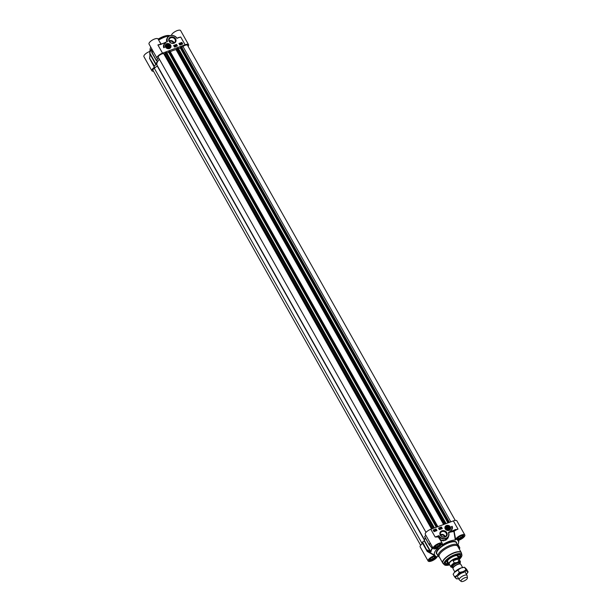 <?xml version="1.0" encoding="UTF-8"?>
<svg xmlns="http://www.w3.org/2000/svg" width="612" height="612" viewBox="0 0 612 612"><rect width="100%" height="100%" fill="white"/><g stroke="black" fill="none" stroke-linecap="round" stroke-linejoin="round"><path stroke-width="0.92" d="M174.037 42.871A3.205 2.731 22.2 0 0 169.562 40.767A3.205 2.731 22.2 0 0 169.233 40.912M169.509 41.501A2.517 2.15 -157.8 0 1 173.433 43.1M156.351 60.511L151.929 52.754L156.351 60.603L157.552 61.032A15.82 5.615 150.6 0 0 156.182 64.405L149.864 53.198A15.82 5.615 -29.4 0 1 151.233 49.824L151.646 50.421M153.497 71.214A5.179 1.836 -29.4 0 1 151.883 70.778A5.179 1.836 -29.4 0 1 154.385 67.32L154.522 67.136A18.337 6.51 -29.4 0 1 154.255 66.762L149.833 58.905A18.337 6.51 -29.4 0 1 149.619 58.392L150.062 54.315L155.922 64.719L154.293 65.905L149.558 58.117A0.558 0.52 -15.9 0 0 149.619 58.392L154.04 66.241L154.293 65.905M170.649 47.292A2.8 2.387 -157.8 0 1 170.641 47.315A2.8 2.387 -157.8 0 1 169.333 48.539A2.8 2.387 -157.8 0 1 168.07 48.7M166.326 47.988A2.8 2.387 -157.8 0 1 165.454 45.204A2.8 2.387 -157.8 0 1 165.47 45.181M169.463 48.539A2.961 2.524 22.2 0 0 170.457 44.852A2.961 2.524 22.2 0 0 166.097 44.064A2.961 2.524 22.2 0 0 166.303 47.973A2.961 2.524 22.2 0 0 168.101 48.7A2.961 2.524 22.2 0 0 169.463 48.539M170.771 37.799A3.205 2.731 -157.8 0 1 174.29 38.487A3.205 2.731 -157.8 0 1 175.216 41.616A3.205 2.731 -157.8 0 1 173.716 43.016A3.205 2.731 -157.8 0 1 170.197 42.32A3.205 2.731 -157.8 0 1 169.279 39.199A3.205 2.731 -157.8 0 1 170.771 37.799M174.083 43.2A3.764 3.213 22.2 0 0 174.313 37.554A3.764 3.213 22.2 0 0 168.667 39.65A3.764 3.213 22.2 0 0 174.083 43.2M156.351 60.603L156.42 60.412A18.337 6.51 -29.4 0 1 157.904 58.798L157.911 58.653A5.179 1.836 -29.4 0 1 157.001 58.201A5.179 1.836 -29.4 0 1 162.532 53.16L157.904 44.951L160.252 44.63L164.804 42.756L160.145 44.508M153.008 51.11A18.253 6.48 150.6 0 0 151.921 52.311L151.164 49.572A15.736 5.585 150.6 0 0 149.81 52.693L150.085 49.182A13.716 4.873 -29.4 0 1 150.797 47.193M149.749 54.369L149.802 52.961A0.558 0.513 0.1 0 0 149.864 53.198L149.802 52.923A0.558 0.513 0.1 0 0 149.802 52.961L149.81 52.693A15.736 5.585 150.6 0 0 149.802 52.923M154.255 66.762A18.337 6.51 -29.4 0 1 154.04 66.241M151.547 49.947A0.558 0.436 171.6 0 0 151.615 50.398M156.42 60.412L151.921 52.311A0.558 0.428 171.1 0 0 151.914 52.709M157.001 58.201L149.037 44.064A5.179 1.836 150.6 0 1 152.64 39.918A5.179 1.836 150.6 0 1 158.057 38.977L160.918 44.194M161.216 44.087L159.548 41.624M188.121 46.344A5.179 1.836 -29.4 0 0 188.588 44.737A5.179 1.836 -29.4 0 0 185.092 44.775L162.532 53.16M160.252 44.63L164.842 42.756M178.934 43.483L181.848 42.404L182.743 43.995L179.836 45.081L178.934 43.483M173.594 45.464L176.508 44.385L177.411 45.977L174.496 47.063L173.594 45.464M163.733 47.744A4.873 4.154 -157.8 0 1 163.718 44.921A4.873 4.154 -157.8 0 1 165.737 42.901A4.2 3.58 22.2 0 0 164.215 44.538A4.2 3.58 22.2 0 0 164.467 47.476L163.733 47.744M185.092 44.775L180.724 37.026L177.029 38.212C173.326 34.448 170.021 34.433 167.114 38.158A5.6 4.781 22.2 0 0 167.015 41.065L167.114 38.158A5.6 4.781 22.2 0 1 171.743 35.366A5.6 4.781 22.2 0 1 177.013 38.242L180.724 37.026L178.383 37.562A5.179 1.836 150.6 0 0 177.763 37.944M167.053 38.296L166.388 40.155L167.038 41.647L167.336 40.889A5.317 4.536 -157.8 0 1 170.419 35.641A5.317 4.536 -157.8 0 1 176.967 38.426M158.676 40.078A13.716 4.873 -29.4 0 1 169.501 35.779M188.588 44.737L180.624 30.6A5.179 1.836 150.6 0 0 175.636 31.304A5.179 1.836 150.6 0 0 171.505 35.335M149.856 58.943L154.385 67.32M149.909 51.431A5.179 1.836 150.6 0 0 145.396 53.978A5.179 1.836 150.6 0 0 143.912 56.633L151.883 70.778M164.276 42.947A18.176 6.457 150.6 0 1 167.038 41.647L167.229 41.815M160.092 44.5L157.904 44.951A5.179 1.836 150.6 0 1 160.252 44.447M164.957 42.886L165.814 42.327M164.995 43.421A4.873 4.154 22.2 0 0 163.695 44.99M164.36 47.514A4.2 3.58 -157.8 0 1 164.161 44.676A4.2 3.58 -157.8 0 1 164.184 44.607M177.296 46.022L176.455 44.515L173.647 45.556M180.157 44.469L179.637 43.834L179.653 44.278M182.636 44.033L181.787 42.534L178.987 43.574M175.07 46.543L174.42 46.015L175.124 45.686L174.971 46.581L174.451 45.938M175.636 46.359L175.284 45.342M176.202 46.198L175.644 45.234M181.389 43.85L181.588 43.146L181.175 43.72M181.71 43.972L181.649 43.268M181.404 44.163L181.274 43.047L182.001 43.345L181.313 44.133L181.274 43.047M182.001 43.345L181.42 44.087M180.831 43.521L180.349 43.773L181.091 44.225L180.226 43.827L180.831 43.521L180.318 43.85M181.091 44.225L180.548 44.294M180.884 44.171L180.196 43.911L180.379 43.383M180.196 44.01L180.112 44.676L179.622 43.666M174.757 45.946L174.994 46.359L174.757 45.946M181.206 43.636L181.297 43.23M181.481 43.888L181.68 43.192L181.481 43.888M181.84 43.475L181.749 43.888M180.073 44.056L179.668 43.758L180.043 44.141M166.586 46.573A1.691 1.446 22.2 0 0 169.447 47.124A1.691 1.446 22.2 0 0 168.277 44.676A1.691 1.446 22.2 0 0 166.586 46.573M166.686 46.604A1.545 1.323 -157.8 0 1 169.432 45.724A1.545 1.323 -157.8 0 1 166.686 46.604M168.744 47.262A1.4 1.193 -157.8 0 1 166.732 45.946A1.4 1.193 -157.8 0 1 168.835 45.166A1.4 1.193 -157.8 0 1 168.744 47.262M169.05 46.252L168.545 46.917L167.596 46.787L167.153 45.999L167.657 45.334L168.606 45.464L169.05 46.252M168.507 46.91L167.313 46.29M167.657 45.334L167.29 46.244M168.606 45.464L168.224 46.405M422.318 542.354L426.748 550.211A0.558 0.52 -15.9 0 0 426.954 550.41L422.571 542.018L422.318 542.354A18.337 6.51 150.6 0 0 422.532 542.875L426.962 550.723A18.337 6.51 150.6 0 0 427.214 551.098L427.413 551.282A18.253 6.48 -29.4 0 1 426.954 550.41L430.978 551.932A15.736 5.585 -29.4 0 1 432.347 548.582L429.31 544.603A18.253 6.48 -29.4 0 1 430.397 543.402M422.785 543.318L422.663 543.433A5.179 1.836 150.6 0 0 420.161 546.891L428.125 561.028A5.179 1.836 -29.4 0 0 433.12 560.317A5.179 1.836 -29.4 0 0 437.236 556.277L437.641 555.971A13.716 4.873 150.6 0 0 438.1 555.956M437.863 547.931L438.085 548.008A13.716 4.873 150.6 0 0 435.094 555.352L427.413 551.282M438.276 537.03L438.934 535.63L435.178 537.022L437.312 536.999A5.179 1.836 -29.4 0 1 438.276 537.03L440.541 540.411M457.937 546.677L457.967 546.141A11.2 3.978 150.6 0 0 457.776 545.246A11.2 3.978 150.6 0 0 450.218 545.338A11.2 3.978 150.6 0 0 438.261 556.239A11.2 3.978 150.6 0 0 438.926 556.866L439.401 557.119M461.394 552.896A10.641 3.779 150.6 0 0 461.272 552.59L457.73 546.309A10.641 3.779 150.6 0 0 450.554 546.394A10.641 3.779 150.6 0 0 439.194 556.759L442.736 563.04A10.641 3.779 150.6 0 0 442.927 563.3M445.23 536.655A3.205 2.731 22.2 0 0 440.755 534.551A3.205 2.731 22.2 0 0 440.426 534.697M440.701 535.286A2.517 2.15 -157.8 0 1 444.626 536.885M422.571 542.018L424.2 540.832L430.068 551.244L426.992 549.867L426.748 550.211A18.337 6.51 150.6 0 0 426.962 550.723L427.268 551.167M458.962 559.047A8.683 3.083 150.6 0 0 459.451 554.679A8.683 3.083 150.6 0 0 454.739 555.444A8.683 3.083 150.6 0 0 445.459 562.558A8.683 3.083 150.6 0 0 449.445 564.402M459.275 554.648A8.4 2.983 -29.4 0 1 460.216 555.283A8.4 2.983 -29.4 0 1 458.862 558.603M449.124 564.096A8.4 2.983 -29.4 0 1 445.582 563.53A8.4 2.983 -29.4 0 1 445.521 562.39M450.333 529.12L450.356 529.066A2.8 2.387 22.2 0 0 450.271 527.269A2.8 2.387 22.2 0 0 447.647 525.563A2.8 2.387 22.2 0 0 445.169 526.947A2.8 2.387 22.2 0 0 445.253 528.745A2.8 2.387 22.2 0 0 447.877 530.451A2.8 2.387 22.2 0 0 450.356 529.066A2.8 2.387 -157.8 0 1 450.333 529.12A2.8 2.387 -157.8 0 1 447.77 530.497M446.018 529.793A2.8 2.387 -157.8 0 1 445.23 528.799A2.8 2.387 -157.8 0 1 445.146 527.009A2.8 2.387 -157.8 0 1 445.161 526.978M446.439 525.517A2.961 2.524 22.2 0 0 446.003 529.77A2.961 2.524 22.2 0 0 447.793 530.505A2.961 2.524 22.2 0 0 450.616 527.582A2.961 2.524 22.2 0 0 446.439 525.517M444.909 536.793A3.205 2.731 -157.8 0 1 441.39 536.104A3.205 2.731 -157.8 0 1 440.472 532.976A3.205 2.731 -157.8 0 1 441.963 531.576A3.205 2.731 -157.8 0 1 445.482 532.272A3.205 2.731 -157.8 0 1 446.4 535.393A3.205 2.731 -157.8 0 1 444.909 536.793M441.818 530.849A3.764 3.213 22.2 0 0 441.589 536.502A3.764 3.213 22.2 0 0 447.234 534.398A3.764 3.213 22.2 0 0 441.818 530.849M425.822 535.278A18.337 6.51 150.6 0 0 424.69 536.525L429.058 544.481M430.244 543.135A18.337 6.51 150.6 0 0 429.119 544.382L432.149 548.36A15.82 5.615 150.6 0 0 430.772 551.733L424.453 540.518A15.82 5.615 -29.4 0 1 425.317 537.94M431.651 547.35L432.149 548.36L431.82 547.35M429.134 544.619L424.69 536.525M430.022 551.772L430.068 551.244L430.772 551.733A0.558 0.513 0.1 0 0 430.978 551.932M457.615 544.963A13.716 4.873 150.6 0 0 458.656 542.439A13.716 4.873 150.6 0 0 457.86 540.656L457.891 540.549M438.475 536.67A5.462 1.935 150.6 0 0 437.335 536.609L438.773 536.081A5.6 4.781 22.2 0 0 444.044 538.958A5.6 4.781 22.2 0 0 448.68 536.166A5.6 4.781 22.2 0 0 448.78 533.259L448.764 532.44L455.726 529.785A5.462 1.935 150.6 0 0 453.852 531.078L455.313 540.044L455.718 539.738L454.135 531.323A5.179 1.836 -29.4 0 1 457.998 529.105L455.726 529.785L457.998 529.105L453.37 520.896L430.81 529.273A5.179 1.836 150.6 0 0 425.279 534.314L433.242 548.451A5.179 1.836 -29.4 0 1 436.853 544.305A5.179 1.836 -29.4 0 1 442.269 543.364A5.179 1.836 -29.4 0 1 441.879 544.879L442.094 544.55M448.978 534.284L448.787 532.585A18.176 6.457 -29.4 0 1 453.668 531.576L454.035 531.568M455.649 529.418L451.021 531.53A18.651 6.625 150.6 0 1 453.852 531.078L454.135 531.323M448.665 532.233L450.945 531.17M436.968 530.566L434.053 531.652L433.158 530.053L436.065 528.975L436.968 530.566M442.3 528.584L439.393 529.671L438.49 528.072L441.405 526.993L442.3 528.584M452.161 526.305A4.873 4.154 -157.8 0 1 452.176 529.128A4.873 4.154 -157.8 0 1 450.164 531.147A4.2 3.58 22.2 0 0 451.687 529.51A4.2 3.58 22.2 0 0 451.434 526.572L452.161 526.305L451.488 526.672M437.312 536.999L437.335 536.609L435.178 537.022L430.81 529.273M441.482 541.972L440.778 540.228L443.379 540.824L446.018 540.021L447.976 538.086L448.925 535.286M455.313 540.044A13.716 4.873 150.6 0 0 442.124 544.948L441.879 544.879M440.303 539.883L442.269 543.364M448.78 533.259L448.68 536.166L447.885 537.894L444.633 540.404L440.885 540.067L438.582 536.548M437.817 547.954L437.817 547.954A5.179 1.836 -29.4 0 1 433.242 548.451M427.383 551.58L434.673 555.658L435.094 555.352M428.125 561.028A5.179 1.836 -29.4 0 1 429.838 558.167A5.179 1.836 -29.4 0 1 434.673 555.658M458.189 547.113A5.179 1.836 -29.4 0 1 459.711 547.564A5.179 1.836 -29.4 0 1 459.298 549.094M455.718 539.738A5.179 1.836 -29.4 0 1 459.834 535.699A5.179 1.836 -29.4 0 1 464.829 534.987L456.866 520.85A5.179 1.836 150.6 0 0 453.37 520.896M464.829 534.987A5.179 1.836 -29.4 0 1 463.116 537.849A5.179 1.836 -29.4 0 1 458.273 540.35L457.86 540.656L458.273 540.35M448.726 532.998L448.565 533.159A5.317 4.536 -157.8 0 1 445.482 538.407A5.317 4.536 -157.8 0 1 438.934 535.63M452.153 529.196A4.873 4.154 22.2 0 0 452.107 526.442M451.656 529.579A4.2 3.58 -157.8 0 1 451.633 529.648A4.2 3.58 -157.8 0 1 450.853 530.765M441.405 526.993L438.544 528.164M442.193 528.63L441.351 527.123M436.149 530.489L435.637 529.854M436.065 528.975L433.212 530.153M436.861 530.612L436.012 529.112M441.397 528.493L440.701 528.554L440.885 527.575L441.397 528.493L440.732 528.47L440.785 527.613M440.571 528.814L440.227 527.804M440.219 528.929L439.439 528.454L439.699 528.011L440.219 528.929L439.623 528.041L439.439 528.454M434.489 531.086L434.428 530.39M434.168 530.964L434.344 530.352L433.954 530.841M434.78 530.466L434.092 531.254L434.053 530.168L434.78 530.466L434.199 531.208M434.191 531.285L434.053 530.168M435.392 530.765L434.734 530.015L435.247 529.755L435.476 530.78L434.765 529.938M435.668 530.573L435.025 530.642M436.287 529.916L435.928 530.566L435.713 529.564L436.287 529.916L435.966 530.482L435.713 529.564M441.099 528.21L440.869 527.804L441.099 528.21M434.466 530.313L434.268 531.009L434.466 530.313M434.619 530.604L434.52 531.009M433.984 530.765L434.076 530.352M435.782 530.107L436.188 530.405L435.782 530.107M460.094 556.461A8.4 2.983 150.6 0 0 460.163 555.199L458.801 558.465A8.285 2.945 150.6 0 0 459.214 554.633M449.04 563.966L445.536 563.438A8.4 2.983 150.6 0 0 446.63 564.034A8.4 2.983 150.6 0 0 446.653 564.042M447.227 561.265A5.99 2.127 150.6 0 0 447.51 561.938A5.99 2.127 150.6 0 0 448.038 562.191M457.799 556.691A5.99 2.127 150.6 0 0 457.86 556.109A5.99 2.127 150.6 0 0 457.424 555.512M458.327 557.631A6.579 2.333 150.6 0 0 458.564 556.063A6.579 2.333 150.6 0 0 457.677 555.543A6.579 2.333 150.6 0 0 450.608 557.945A6.579 2.333 150.6 0 0 447.104 562.52A6.579 2.333 150.6 0 0 448.022 563.086A6.579 2.333 150.6 0 0 448.573 563.132M463.009 535.278A3.473 1.232 -29.4 0 1 463.085 535.905A3.473 1.232 -29.4 0 1 460.668 538.147A3.473 1.232 -29.4 0 1 457.493 539.057A3.473 1.232 -29.4 0 1 456.988 538.667M459.581 536.334L461.624 535.577L462.297 536.242L460.737 537.741L458.495 538.575L457.822 537.91L459.26 536.525M463.116 535.814A3.641 1.293 150.6 0 0 463.154 535.714A3.641 1.293 150.6 0 0 463.207 535.324M456.927 538.858A3.641 1.293 150.6 0 0 457.286 539.019A3.641 1.293 150.6 0 0 457.394 539.034M460.737 537.741L459.887 536.219M458.495 538.575L458.013 537.718M440.449 543.655A3.473 1.232 -29.4 0 1 440.525 544.282A3.473 1.232 -29.4 0 1 438.1 546.531A3.473 1.232 -29.4 0 1 434.933 547.442A3.473 1.232 -29.4 0 1 434.428 547.044M437.022 544.711L439.056 543.953L439.737 544.619L438.177 546.118L435.935 546.952L435.254 546.287L436.7 544.902M440.556 544.19A3.641 1.293 150.6 0 0 440.594 544.091A3.641 1.293 150.6 0 0 440.648 543.701M434.367 547.243A3.641 1.293 150.6 0 0 434.727 547.396A3.641 1.293 150.6 0 0 434.834 547.419M438.177 546.118L437.32 544.603M435.935 546.952L435.453 546.095M435.331 556.224A3.473 1.232 -29.4 0 1 435.407 556.859A3.473 1.232 -29.4 0 1 432.982 559.1A3.473 1.232 -29.4 0 1 429.808 560.011A3.473 1.232 -29.4 0 1 429.31 559.62M431.904 557.287L433.939 556.53L434.619 557.195L433.059 558.695L430.817 559.521L430.137 558.863L431.575 557.478M435.438 556.767A3.641 1.293 150.6 0 0 435.476 556.668A3.641 1.293 150.6 0 0 435.53 556.27M429.249 559.812A3.641 1.293 150.6 0 0 429.609 559.972A3.641 1.293 150.6 0 0 429.716 559.988M433.059 558.695L432.202 557.172M430.817 559.521L430.335 558.672M449.315 527.475A1.691 1.446 22.2 0 0 446.454 526.924A1.691 1.446 22.2 0 0 447.624 529.372A1.691 1.446 22.2 0 0 449.315 527.475M449.154 527.59A1.545 1.323 -157.8 0 1 446.416 528.462A1.545 1.323 -157.8 0 1 449.154 527.59M447.158 526.787A1.4 1.193 -157.8 0 1 449.17 528.102A1.4 1.193 -157.8 0 1 447.066 528.883A1.4 1.193 -157.8 0 1 447.158 526.787M446.844 527.804L447.349 527.139L448.305 527.261L448.749 528.049L448.244 528.714L447.296 528.592L446.844 527.804M448.198 528.707L447.005 528.087M448.305 527.261L447.915 528.21M447.349 527.139L446.982 528.041M420.62 545.284L152.962 70.265A3.358 1.193 -29.4 0 1 154.293 68.23L157.422 65.821M424.529 539.853L157.062 65.178A15.116 5.37 -29.4 0 1 159.426 59.288M426.006 532.386L158.271 57.23A3.358 1.193 -29.4 0 1 160.084 54.858A3.358 1.193 -29.4 0 1 163.718 53.672L164.475 53.856L166.441 52.28L434.451 527.919L166.441 52.303M166.908 53.114L169.042 51.89M168.874 51.599L436.777 527.054L168.874 51.599L169.83 51.064L437.817 526.672L169.83 51.064M170.205 51.722L170.274 51.699A15.116 5.37 -29.4 0 1 175.996 49.572L178.084 47.958L446.094 523.597M178.559 48.792L180.685 47.568M180.54 47.285L181.481 46.742L449.46 522.342L181.481 46.742M181.84 47.384L182.988 46.512A3.358 1.193 -29.4 0 1 187.509 45.25L455.252 520.414M462.611 567.515L460.844 564.379A4.483 1.591 150.6 0 0 459.367 564.012A4.483 1.591 150.6 0 0 457.822 564.417A4.483 1.591 150.6 0 0 453.484 567.324A4.483 1.591 150.6 0 0 453.041 568.778L454.808 571.914M457.371 562.42L454.295 562.895L453.109 560.799C454.418 559.024 455.955 558.45 457.745 559.077L458.931 561.173L457.371 562.42A4.789 1.698 -29.4 0 1 459.788 563.935M452.574 567.638L453.201 567.737M453.109 560.799L457.745 559.077M459.872 563.981L460.431 561.655L458.816 558.779A5.462 1.935 150.6 0 0 455.129 558.825A5.462 1.935 150.6 0 0 449.3 564.142L450.922 567.01A5.462 1.935 150.6 0 1 454.295 562.895M458.916 558.963L458.916 558.97A5.6 1.989 150.6 0 0 458.916 558.963A5.6 1.989 150.6 0 0 458.824 558.511A5.6 1.989 150.6 0 0 455.045 558.557A5.6 1.989 150.6 0 0 449.07 564.012A5.6 1.989 150.6 0 0 449.399 564.325A5.6 1.989 150.6 0 0 449.407 564.325L449.399 564.325M467.438 577.858L467.124 575.609A4.483 1.591 150.6 0 0 467.048 575.395A4.483 1.591 150.6 0 0 464.026 575.433A4.483 1.591 150.6 0 0 459.245 579.793A4.483 1.591 150.6 0 0 459.39 579.962L461.157 581.4A3.641 1.293 150.6 0 0 463.491 581.232A3.641 1.293 150.6 0 0 467.438 577.858A3.641 1.293 150.6 0 0 464.921 577.72A3.641 1.293 150.6 0 0 461.792 579.648A3.641 1.293 150.6 0 0 461.157 581.4M454.364 572.434A6.717 2.387 -29.4 0 1 454.402 572.381A6.717 2.387 -29.4 0 1 455.198 571.516A6.717 2.387 -29.4 0 1 460.905 568.02A6.717 2.387 -29.4 0 1 463.223 567.416A6.717 2.387 -29.4 0 1 463.429 567.393M464.064 572.35A4.483 1.591 150.6 0 0 458.181 575.655M466.413 574.263A6.717 2.387 150.6 0 0 466.818 573.796A6.717 2.387 150.6 0 0 467.339 571.417A6.717 2.387 150.6 0 0 462.955 571.669A6.717 2.387 150.6 0 0 457.256 575.165A6.717 2.387 150.6 0 0 455.932 578.409A6.717 2.387 150.6 0 0 457.998 578.768A6.717 2.387 150.6 0 0 458.61 578.661M468.088 571.929L466.581 569.259L464.539 567.263L460.905 568.02L454.311 572.495L453.132 574.255L454.639 576.925L457.256 575.165L459.321 572.427L462.955 571.669L466.046 569.933L468.088 571.929L466.857 573.75M457.791 578.791L456.682 578.921L454.639 576.925M464.539 567.263L466.046 569.933M457.814 569.757L459.321 572.427M158.225 39.267A11.2 3.978 -29.4 0 1 163.572 36.613A11.2 3.978 -29.4 0 1 169.815 35.657M169.478 35.588A10.917 3.879 150.6 0 0 163.389 36.521A10.917 3.879 150.6 0 0 158.141 39.122M178.452 37.707L177.029 38.242M151.164 49.572A0.558 0.421 -144.8 0 0 151.233 49.824L151.516 50.329M151.455 49.985L151.86 52.563A0.558 0.558 0 0 0 151.929 52.754L151.99 52.563A18.337 6.51 -29.4 0 1 153.122 51.316M167.42 41.524L167.336 40.889M167 41.601L167.428 41.425M165.745 46.826A2.632 2.249 22.2 0 0 169.149 48.325A2.632 2.249 22.2 0 0 170.465 45.426A2.632 2.249 22.2 0 0 167.053 43.926A2.632 2.249 22.2 0 0 165.745 46.826M170.58 45.464A2.8 2.387 22.2 0 0 167.956 43.758A2.8 2.387 22.2 0 0 165.477 45.15A2.8 2.387 22.2 0 0 165.561 46.948A2.8 2.387 22.2 0 0 168.185 48.654A2.8 2.387 22.2 0 0 170.664 47.262A2.8 2.387 22.2 0 0 170.58 45.464M454.096 552.674A10.641 3.779 150.6 0 0 442.736 563.04L443.134 563.56A10.603 3.764 150.6 0 1 454.219 552.934A10.603 3.764 150.6 0 1 461.509 553.21L461.272 552.59A10.641 3.779 150.6 0 0 454.096 552.674M461.41 556.821A10.136 3.596 150.6 0 0 461.899 554.839A10.136 3.596 150.6 0 0 454.93 554.571A10.136 3.596 150.6 0 0 444.327 564.738A10.136 3.596 150.6 0 0 446.278 565.35M459.214 559.498A9.861 3.504 150.6 0 0 461.448 554.556A9.861 3.504 150.6 0 0 454.968 554.87A9.861 3.504 150.6 0 0 444.672 562.405A9.861 3.504 150.6 0 0 449.705 564.861L444.327 564.738L443.134 563.56M431.552 547.312L432.149 548.36A0.558 0.421 -144.8 0 0 432.347 548.582M448.481 532.532L448.565 533.159M422.663 543.433L427.084 551.29M438.261 556.239L436.846 553.73A11.2 3.978 -29.4 0 1 448.81 542.829A11.2 3.978 -29.4 0 1 456.361 542.737L457.776 545.246M456.674 543.288A11.483 4.077 150.6 0 0 448.734 542.462A11.483 4.077 150.6 0 0 438.597 548.826A11.483 4.077 150.6 0 0 437.159 554.288M461.104 535.599A4.001 1.423 150.6 0 0 456.919 539.616A4.001 1.423 150.6 0 0 462.924 537.382A4.001 1.423 150.6 0 0 461.104 535.599M463.429 535.477A3.726 1.323 -29.4 0 1 459.459 539.103A3.726 1.323 -29.4 0 1 456.942 539.134C455.565 539.585 456.942 538.415 461.073 535.63L463.429 535.477M438.544 543.976A4.001 1.423 150.6 0 0 434.359 547.992A4.001 1.423 150.6 0 0 440.365 545.759A4.001 1.423 150.6 0 0 438.544 543.976M440.869 543.854A3.726 1.323 -29.4 0 1 436.892 547.48A3.726 1.323 -29.4 0 1 434.382 547.511C433.005 547.962 434.382 546.791 438.513 544.014L440.869 543.854M433.426 556.553A4.001 1.423 150.6 0 0 429.242 560.569A4.001 1.423 150.6 0 0 435.247 558.335A4.001 1.423 150.6 0 0 433.426 556.553M435.752 556.43A3.726 1.323 -29.4 0 1 431.774 560.057A3.726 1.323 -29.4 0 1 429.264 560.079C427.88 560.531 429.257 559.368 433.395 556.583L435.752 556.43M447.487 560.806A5.768 2.05 150.6 0 0 447.908 561.954M457.669 556.461A5.768 2.05 150.6 0 0 456.896 555.505A5.6 1.989 150.6 0 1 457.363 555.926M445.551 562.336A8.285 2.945 150.6 0 0 446.768 564.065A8.285 2.945 150.6 0 0 449.032 563.958M447.487 560.799A5.6 1.989 150.6 0 0 447.609 561.426M447.028 561.816A6.541 2.326 150.6 0 0 447.41 561.923A6.541 2.326 150.6 0 0 447.51 561.938L447.089 561.587M457.776 555.566L457.86 556.109A6.541 2.326 150.6 0 0 457.998 555.635M450.157 527.23A2.632 2.249 22.2 0 0 446.752 525.731A2.632 2.249 22.2 0 0 445.437 528.623A2.632 2.249 22.2 0 0 448.848 530.122A2.632 2.249 22.2 0 0 450.157 527.23M422.234 543.747L154.293 68.23M424.468 540.274L157.23 66.012M431.552 528.998L163.718 53.672M432.095 528.791L164.475 53.856M432.562 528.623L164.919 53.627M433.495 528.271L165.523 52.693M433.824 528.148L165.806 52.494M434.39 527.942L166.365 52.288M436.272 527.246L168.736 52.441M436.41 527.192L168.851 52.349M436.96 526.986L168.966 51.362M437.106 526.932L169.08 51.278M437.664 526.725L169.646 51.064M437.886 526.641L170.274 51.699M443.616 524.515L175.996 49.572M444.373 524.232L176.669 49.136M445.146 523.948L177.166 48.371M445.467 523.826L177.449 48.164M446.033 523.62L178.008 47.958M446.087 523.597L178.084 47.981M447.915 522.916L180.379 48.111M448.061 522.862L180.494 48.027M180.517 47.277L448.428 522.732L180.525 47.254M448.611 522.663L180.609 47.04M448.749 522.61L180.731 46.948M449.307 522.403L181.29 46.742M450.822 521.837L182.988 46.512M459.536 563.996A3.779 1.339 150.6 0 0 457.439 564.318A3.779 1.339 150.6 0 0 453.385 567.454M453.653 567.125A3.894 1.385 -29.4 0 1 453.783 566.949A3.894 1.385 -29.4 0 1 457.547 564.425A3.894 1.385 -29.4 0 1 458.893 564.073A3.894 1.385 -29.4 0 1 459.115 564.05M453.232 567.691L452.796 566.919A3.779 1.339 -29.4 0 1 456.827 563.239A3.779 1.339 -29.4 0 1 459.382 563.208L459.811 563.981M459.505 563.438A4.001 1.423 150.6 0 0 456.774 562.948A4.001 1.423 150.6 0 0 453.109 565.297A4.001 1.423 150.6 0 0 452.918 567.148M453.201 567.645A4.789 1.698 -29.4 0 1 452.092 565.955A4.789 1.698 -29.4 0 1 456.476 562.749M460.431 561.655A5.462 1.935 150.6 0 0 458.931 561.173M158.133 39.107L163.419 36.491L169.922 35.618M149.833 58.905L149.573 58.285A0.558 0.558 0 0 1 149.55 58.102M178.467 37.722L178.918 37.516M170.641 47.315L170.58 45.441C168.66 43.284 166.961 43.192 165.477 45.15L165.454 45.204M459.229 559.521L461.486 556.798L461.945 555.382L461.509 553.21M424.629 536.724L429.05 544.573A0.558 0.558 0 0 0 429.127 544.68L432.003 547.885M458.656 542.439L458.832 540.197M457.944 544.435L459.711 547.564M447.663 561.487L447.594 560.653M457.394 556.002L456.667 555.505M450.356 529.066C450.049 525.555 448.321 524.851 445.169 526.947L445.146 527.009M458.893 564.073L459.367 564.012M453.408 567.707L450.922 567.01M447.54 561.303L449.07 564.012M457.302 555.811L458.824 558.511M456.858 575.563L459.245 579.793M464.669 571.164L467.048 575.395M463.223 567.416L463.766 567.347M457.998 578.768L457.455 578.837"/></g></svg>
